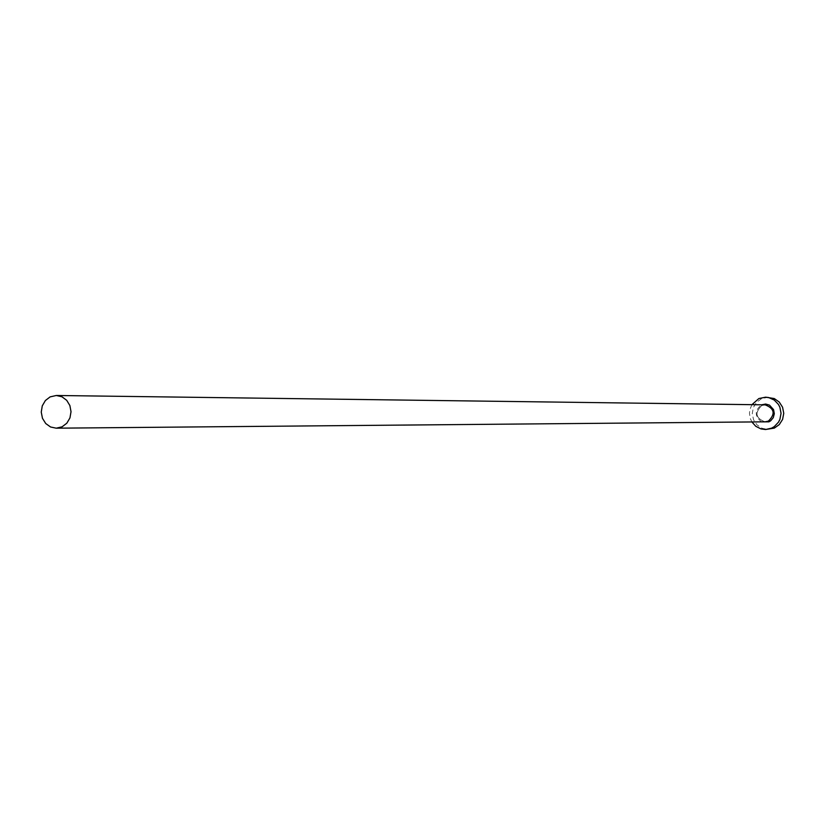<?xml version="1.0" encoding="UTF-8"?>
<svg xmlns="http://www.w3.org/2000/svg" width="825" height="825" viewBox="0 0 825 825"><rect width="100%" height="100%" fill="white"/><g stroke="black" fill="none" stroke-linecap="round" stroke-linejoin="round"><path stroke-width="0.62" stroke-dasharray="4.12 3.09" d="M768.364 397.238L761.64 398.609L756.628 402.218L753.338 407.509L752.266 413.686L753.586 419.822L757.092 424.968L762.259 428.35L768.302 429.464M751.926 404.673L749.925 409.437L749.461 413.304L750.265 418.43L751.884 421.957M761.609 421.864C754.504 416.202 754.493 410.53 761.568 404.838L761.64 404.807M761.702 405.57C754.462 412.84 755.607 418.265 765.126 421.833C755.638 418.275 754.504 412.851 761.722 405.57L765.167 404.848L761.702 405.57"/><path stroke-width="1.24" d="M62.112 426.803L66.825 423.204L69.95 417.914L71.022 411.716L69.878 405.539L66.691 400.3L61.937 396.773L56.317 395.484L50.119 396.887L45.385 400.527L42.271 405.869L41.25 412.118L42.467 418.316L45.736 423.534L50.572 426.999L56.255 428.185L62.112 426.803M751.884 421.957L755.793 426.288L760.959 428.907L765.548 429.516L771.602 428.154L774.262 426.628L778.491 422.173L779.903 419.399L781.048 413.304L779.873 407.21L778.449 404.446L774.201 400.012L768.642 397.547L765.621 397.176L758.866 398.547L751.926 404.673M765.548 429.516L774.335 428.103L779.305 424.576L782.605 419.389L783.75 413.304L782.574 407.23L779.254 402.064L774.273 398.558L765.621 397.176M761.64 404.807L765.61 404.044L769.498 405.127L773.561 409.623L774.314 413.686L773.273 417.677L770.653 420.812L768.89 421.853L761.609 421.864M56.255 428.185L765.126 421.833L768.395 421.111C775.613 413.964 774.541 408.54 765.167 404.848L56.317 395.484"/></g></svg>
